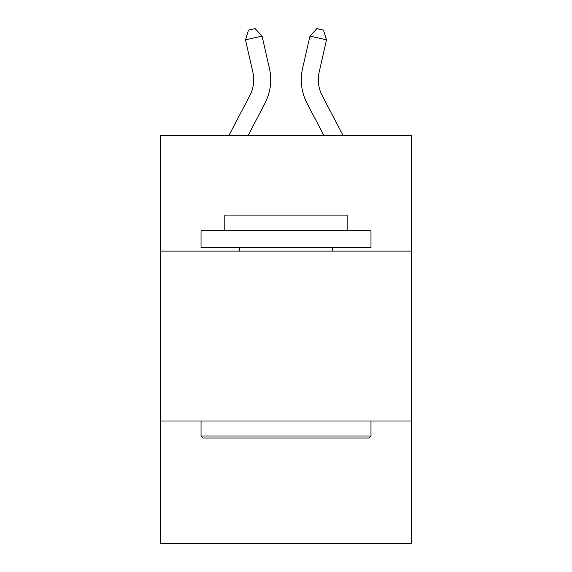<?xml version="1.0" encoding="UTF-8"?>
<svg xmlns="http://www.w3.org/2000/svg" width="572" height="572" viewBox="0 0 572 572"><rect width="100%" height="100%" fill="white"/><g stroke="black" fill="none" stroke-linecap="round" stroke-linejoin="round"><path stroke-width="0.86" d="M411.754 251.108L411.754 135.55L160.246 135.55L160.246 251.108L411.754 251.108L411.754 543.4L160.246 543.4L160.246 251.108M411.754 421.042L160.246 421.042M228.893 135.55L249.828 95.581A33.991 33.991 -58.2 0 0 252.86 72.258L245.481 39.861L248.484 30.109L255.112 28.6L262.048 36.086L269.433 68.483A50.979 50.979 120.5 0 1 264.886 103.468L248.076 135.55L264.886 103.468M343.107 135.55L322.172 95.581A33.991 33.991 58.2 0 1 319.14 72.258L326.519 39.861L309.952 36.086L302.567 68.483A50.979 50.979 -120.5 0 0 307.114 103.468L323.924 135.55L307.114 103.468M203.067 438.038L201.029 436L370.971 436L368.933 438.038L203.067 438.038M370.971 230.716L370.971 247.705L201.029 247.705L201.029 230.716L370.971 230.716M224.825 230.716L224.825 215.079L347.175 215.079L347.175 230.716M370.971 421.042L370.971 436M201.029 421.042L201.029 436M332.225 247.705L332.225 251.108M239.775 247.705L239.775 251.108M249.828 95.581A33.991 33.991 -59.5 0 0 252.86 72.258A33.991 33.991 -59.5 0 1 249.828 95.581A33.991 33.991 -59.5 0 0 252.86 72.258A33.991 33.991 -59.5 0 1 249.828 95.581A33.991 33.991 -59.5 0 0 252.86 72.258A33.991 33.991 -59.5 0 1 249.828 95.581A33.991 33.991 -59.5 0 0 252.86 72.258A33.991 33.991 -59.5 0 1 249.828 95.581A33.991 33.991 -59.5 0 0 252.86 72.258A33.991 33.991 -59.5 0 1 249.828 95.581A33.991 33.991 -59.5 0 0 252.86 72.258A33.991 33.991 -59.5 0 1 249.828 95.581A33.991 33.991 -59.5 0 0 252.86 72.258A33.991 33.991 -59.5 0 1 249.828 95.581A33.991 33.991 -59.5 0 0 252.86 72.258A33.991 33.991 -59.5 0 1 249.828 95.581A33.991 33.991 -59.5 0 0 252.86 72.258A33.991 33.991 -59.5 0 1 249.828 95.581A33.991 33.991 -59.5 0 0 252.86 72.258A33.991 33.991 -59.5 0 1 249.828 95.581A33.991 33.991 -59.5 0 0 252.86 72.258A33.991 33.991 -59.5 0 1 249.828 95.581A33.991 33.991 -59.5 0 0 252.86 72.258A33.991 33.991 -59.5 0 1 249.828 95.581A33.991 33.991 -59.5 0 0 252.86 72.258A33.991 33.991 -59.5 0 1 249.828 95.581A33.991 33.991 -59.5 0 0 252.86 72.258A33.991 33.991 -59.5 0 1 249.828 95.581A33.991 33.991 -59.5 0 0 252.86 72.258A33.991 33.991 -59.5 0 1 249.828 95.581A33.991 33.991 -59.5 0 0 252.86 72.258A33.991 33.991 -59.5 0 1 249.828 95.581A33.991 33.991 -59.5 0 0 252.86 72.258A33.991 33.991 -59.5 0 1 249.828 95.581A33.991 33.991 -59.5 0 0 252.86 72.258A33.991 33.991 -59.5 0 1 249.828 95.581A33.991 33.991 -59.5 0 0 252.86 72.258A33.991 33.991 -59.5 0 1 249.828 95.581A33.991 33.991 -59.5 0 0 252.86 72.258A33.991 33.991 -59.5 0 1 249.828 95.581A33.991 33.991 -59.5 0 0 252.86 72.258A33.991 33.991 -59.5 0 1 249.828 95.581A33.991 33.991 -59.5 0 0 252.86 72.258A33.991 33.991 -59.5 0 1 249.828 95.581A33.991 33.991 -59.5 0 0 252.86 72.258A33.991 33.991 -59.5 0 1 249.828 95.581A33.991 33.991 -59.5 0 0 252.86 72.258A33.991 33.991 -59.5 0 1 249.828 95.581A33.991 33.991 -59.5 0 0 252.86 72.258A33.991 33.991 -59.5 0 1 249.828 95.581A33.991 33.991 -59.5 0 0 252.86 72.258A33.991 33.991 -59.5 0 1 249.828 95.581A33.991 33.991 -59.5 0 0 252.86 72.258A33.991 33.991 -59.5 0 1 249.828 95.581A33.991 33.991 -59.5 0 0 252.86 72.258A33.991 33.991 -59.5 0 1 249.828 95.581A33.991 33.991 -59.5 0 0 252.86 72.258A33.991 33.991 -59.5 0 1 249.828 95.581A33.991 33.991 -59.5 0 0 252.86 72.258A33.991 33.991 -59.5 0 1 249.828 95.581A33.991 33.991 -59.5 0 0 252.86 72.258A33.991 33.991 -59.5 0 1 249.828 95.581A33.991 33.991 -59.5 0 0 252.86 72.258A33.991 33.991 -59.5 0 1 249.828 95.581A33.991 33.991 -59.5 0 0 252.86 72.258A33.991 33.991 -59.5 0 1 249.828 95.581A33.991 33.991 -59.5 0 0 252.86 72.258A33.991 33.991 -59.5 0 1 249.828 95.581A33.991 33.991 -59.5 0 0 252.86 72.258A33.991 33.991 -59.5 0 1 249.828 95.581A33.991 33.991 -59.5 0 0 252.86 72.258M245.481 39.861L262.048 36.086L269.433 68.483M322.172 95.581A33.991 33.991 59.5 0 1 319.14 72.258A33.991 33.991 59.5 0 0 322.172 95.581A33.991 33.991 59.5 0 1 319.14 72.258A33.991 33.991 59.5 0 0 322.172 95.581A33.991 33.991 59.5 0 1 319.14 72.258A33.991 33.991 59.5 0 0 322.172 95.581A33.991 33.991 59.5 0 1 319.14 72.258A33.991 33.991 59.5 0 0 322.172 95.581A33.991 33.991 59.5 0 1 319.14 72.258A33.991 33.991 59.5 0 0 322.172 95.581A33.991 33.991 59.5 0 1 319.14 72.258A33.991 33.991 59.5 0 0 322.172 95.581A33.991 33.991 59.5 0 1 319.14 72.258A33.991 33.991 59.5 0 0 322.172 95.581A33.991 33.991 59.5 0 1 319.14 72.258A33.991 33.991 59.5 0 0 322.172 95.581A33.991 33.991 59.5 0 1 319.14 72.258A33.991 33.991 59.5 0 0 322.172 95.581A33.991 33.991 59.5 0 1 319.14 72.258A33.991 33.991 59.5 0 0 322.172 95.581A33.991 33.991 59.5 0 1 319.14 72.258A33.991 33.991 59.5 0 0 322.172 95.581A33.991 33.991 59.5 0 1 319.14 72.258A33.991 33.991 59.5 0 0 322.172 95.581A33.991 33.991 59.5 0 1 319.14 72.258A33.991 33.991 59.5 0 0 322.172 95.581A33.991 33.991 59.5 0 1 319.14 72.258A33.991 33.991 59.5 0 0 322.172 95.581A33.991 33.991 59.5 0 1 319.14 72.258A33.991 33.991 59.5 0 0 322.172 95.581A33.991 33.991 59.5 0 1 319.14 72.258A33.991 33.991 59.5 0 0 322.172 95.581A33.991 33.991 59.5 0 1 319.14 72.258A33.991 33.991 59.5 0 0 322.172 95.581A33.991 33.991 59.5 0 1 319.14 72.258A33.991 33.991 59.5 0 0 322.172 95.581A33.991 33.991 59.5 0 1 319.14 72.258A33.991 33.991 59.5 0 0 322.172 95.581A33.991 33.991 59.5 0 1 319.14 72.258A33.991 33.991 59.5 0 0 322.172 95.581A33.991 33.991 59.5 0 1 319.14 72.258A33.991 33.991 59.5 0 0 322.172 95.581A33.991 33.991 59.5 0 1 319.14 72.258A33.991 33.991 59.5 0 0 322.172 95.581A33.991 33.991 59.5 0 1 319.14 72.258A33.991 33.991 59.5 0 0 322.172 95.581A33.991 33.991 59.5 0 1 319.14 72.258A33.991 33.991 59.5 0 0 322.172 95.581A33.991 33.991 59.5 0 1 319.14 72.258A33.991 33.991 59.5 0 0 322.172 95.581A33.991 33.991 59.5 0 1 319.14 72.258A33.991 33.991 59.5 0 0 322.172 95.581A33.991 33.991 59.5 0 1 319.14 72.258A33.991 33.991 59.5 0 0 322.172 95.581A33.991 33.991 59.5 0 1 319.14 72.258A33.991 33.991 59.5 0 0 322.172 95.581A33.991 33.991 59.5 0 1 319.14 72.258A33.991 33.991 59.5 0 0 322.172 95.581A33.991 33.991 59.5 0 1 319.14 72.258A33.991 33.991 59.5 0 0 322.172 95.581A33.991 33.991 59.5 0 1 319.14 72.258A33.991 33.991 59.5 0 0 322.172 95.581A33.991 33.991 59.5 0 1 319.14 72.258A33.991 33.991 59.5 0 0 322.172 95.581A33.991 33.991 59.5 0 1 319.14 72.258A33.991 33.991 59.5 0 0 322.172 95.581A33.991 33.991 59.5 0 1 319.14 72.258A33.991 33.991 59.5 0 0 322.172 95.581A33.991 33.991 59.5 0 1 319.14 72.258A33.991 33.991 59.5 0 0 322.172 95.581A33.991 33.991 59.5 0 1 319.14 72.258M326.519 39.861L323.516 30.109L316.888 28.6L309.952 36.086L302.567 68.483"/></g></svg>
